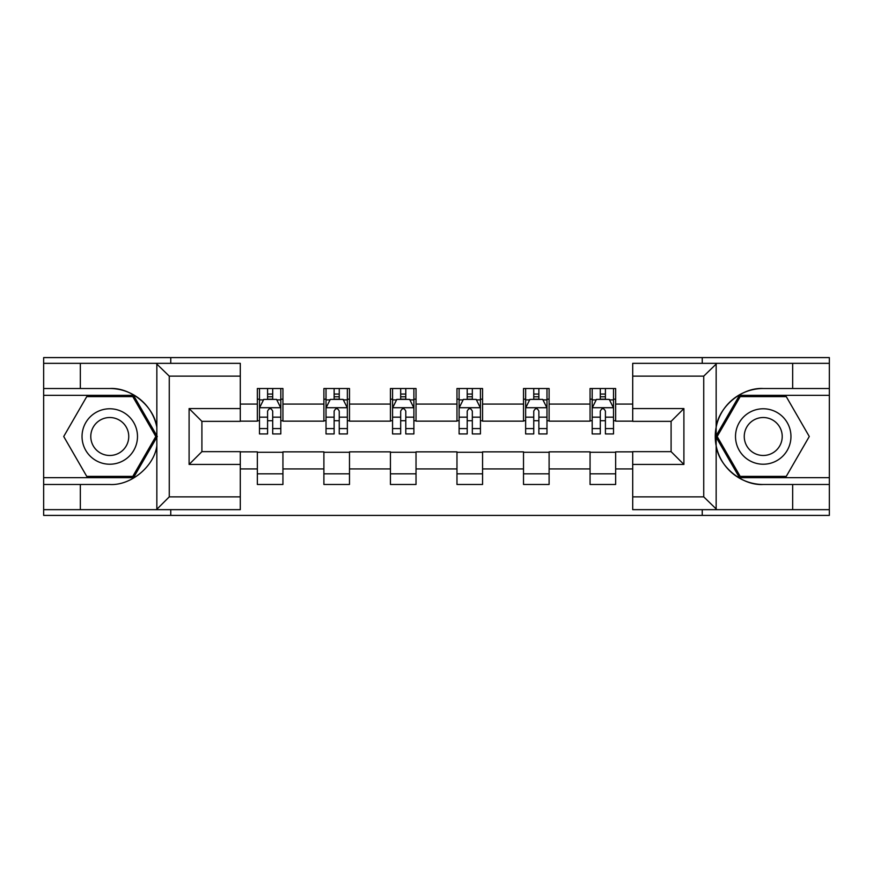 <?xml version="1.0" encoding="UTF-8"?>
<svg xmlns="http://www.w3.org/2000/svg" width="873" height="873" viewBox="0 0 873 873"><rect width="100%" height="100%" fill="white"/><g stroke="black" fill="none" stroke-linecap="round" stroke-linejoin="round"><path stroke-width="1.31" d="M240.293 376.143L169.264 376.143L156.092 363.343L240.293 363.343L240.293 421.353L201.903 421.353L201.903 451.647L240.293 451.647L240.293 509.657L156.092 509.657L156.845 509.275L156.845 445.787C154.095 466.553 130.677 485.814 109.769 484.482L43.65 484.482L43.65 515.408L829.35 515.408L829.35 395.338L739.475 395.338L715.707 436.5L739.475 477.662L829.35 477.662M763.231 388.518C742.323 387.186 718.905 406.447 716.155 427.213L716.155 445.787C718.905 466.553 742.323 485.814 763.231 484.482A47.982 47.982 0 0 1 715.249 436.5A47.982 47.982 0 0 1 763.231 388.518L829.35 388.518L829.35 357.592L702.241 357.592L702.241 363.343M702.241 357.592L43.65 357.592L43.65 477.662L133.525 477.662L157.293 436.5L133.525 395.338L43.65 395.338M702.241 509.657L702.241 515.408M170.759 515.408L170.759 509.657M170.759 363.343L170.759 357.592M632.707 421.146L615.651 421.146L615.651 388.518L590.061 388.518L590.061 404.079L549.106 404.079L549.106 388.518L523.516 388.518L523.516 404.079L482.562 404.079L482.562 388.518L456.972 388.518L456.972 404.079L416.028 404.079L416.028 388.518L390.438 388.518L390.438 404.079L349.484 404.079L349.484 388.518L323.894 388.518L323.894 404.079L282.939 404.079L282.939 388.518L257.349 388.518L257.349 404.079L240.293 404.079M615.651 404.079L632.707 404.079M632.707 468.921L615.651 468.921L615.651 484.482L590.061 484.482L590.061 468.921L549.106 468.921L549.106 484.482L523.516 484.482L523.516 468.921L482.562 468.921L482.562 484.482L456.972 484.482L456.972 468.921L416.028 468.921L416.028 484.482L390.438 484.482L390.438 468.921L349.484 468.921L349.484 484.482L323.894 484.482L323.894 468.921L282.939 468.921L282.939 484.482L257.349 484.482L257.349 468.921L240.293 468.921M590.061 404.079L590.061 421.146L549.106 421.146L549.106 404.079M549.106 468.921L549.106 451.854L590.061 451.854L590.061 468.921M523.516 404.079L523.516 421.146L482.562 421.146L482.562 404.079M482.562 468.921L482.562 451.854L523.516 451.854L523.516 468.921M456.972 404.079L456.972 421.146L416.028 421.146L416.028 404.079M416.028 468.921L416.028 451.854L456.972 451.854L456.972 468.921M390.438 404.079L390.438 421.146L349.484 421.146L349.484 404.079M349.484 468.921L349.484 451.854L390.438 451.854L390.438 468.921M323.894 404.079L323.894 421.146L282.939 421.146L282.939 404.079M282.939 468.921L282.939 451.854L323.894 451.854L323.894 468.921M257.349 404.079L257.349 421.146L240.293 421.146M240.293 451.854L257.349 451.854L257.349 468.921M615.651 468.921L615.651 451.854L632.707 451.854M257.349 399.179L259.488 399.179M267.585 399.179L272.703 399.179M280.811 399.179L282.939 399.179M257.349 420.721L259.488 420.721M267.585 420.721L272.703 420.721M280.811 420.721L282.939 420.721M257.349 452.279L282.939 452.279M257.349 473.821L282.939 473.821M323.894 452.279L349.484 452.279M323.894 473.821L349.484 473.821M323.894 399.179L326.022 399.179M334.13 399.179L339.248 399.179M347.356 399.179L349.484 399.179M323.894 420.721L326.022 420.721M334.13 420.721L339.248 420.721M347.356 420.721L349.484 420.721M390.438 452.279L416.028 452.279M390.438 473.821L416.028 473.821M390.438 399.179L392.566 399.179M400.674 399.179L405.792 399.179M413.889 399.179L416.028 399.179M390.438 420.721L392.566 420.721M400.674 420.721L405.792 420.721M413.889 420.721L416.028 420.721M456.972 452.279L482.562 452.279M456.972 473.821L482.562 473.821M456.972 399.179L459.111 399.179M467.208 399.179L472.326 399.179M480.434 399.179L482.562 399.179M456.972 420.721L459.111 420.721M467.208 420.721L472.326 420.721M480.434 420.721L482.562 420.721M523.516 452.279L549.106 452.279M523.516 473.821L549.106 473.821M523.516 399.179L525.644 399.179M533.752 399.179L538.87 399.179M546.978 399.179L549.106 399.179M523.516 420.721L525.644 420.721M533.752 420.721L538.87 420.721M546.978 420.721L549.106 420.721M590.061 452.279L615.651 452.279M590.061 473.821L615.651 473.821M590.061 399.179L592.189 399.179M600.297 399.179L605.415 399.179M613.512 399.179L615.651 399.179M590.061 420.721L592.189 420.721M600.297 420.721L605.415 420.721M613.512 420.721L615.651 420.721M272.703 394.061L267.585 394.061M280.811 428.588L272.703 428.588L272.703 433.936L280.811 433.936L280.811 407.92L276.545 399.387L263.744 399.387L259.488 407.92L259.488 433.936L267.585 433.936L267.585 428.588L259.488 428.588M259.488 407.92L259.488 388.518M280.811 407.92L280.811 388.518M267.585 399.387L267.585 388.518M272.703 388.518L272.703 399.387M272.703 428.588L272.703 411.118C271.001 407.833 269.299 407.833 267.585 411.118L267.585 428.588M123.628 412.493A27.729 27.729 0 0 0 85.75 422.641A27.729 27.729 0 0 0 95.899 460.508A27.729 27.729 0 0 0 133.776 450.359A27.729 27.729 0 0 0 123.628 412.493M119.252 420.066A18.977 18.977 0 0 0 93.324 427.006A18.977 18.977 0 0 0 100.275 452.934A18.977 18.977 0 0 0 126.203 445.994A18.977 18.977 0 0 0 119.252 420.066M132.794 476.385L86.743 476.385L63.718 436.5L86.743 396.615L132.794 396.615L155.82 436.5L132.794 476.385M777.101 412.493A27.729 27.729 0 0 0 739.224 422.641A27.729 27.729 0 0 0 749.372 460.508A27.729 27.729 0 0 0 787.25 450.359A27.729 27.729 0 0 0 777.101 412.493M772.725 420.066A18.977 18.977 0 0 0 746.797 427.006A18.977 18.977 0 0 0 753.748 452.934A18.977 18.977 0 0 0 779.676 445.994A18.977 18.977 0 0 0 772.725 420.066M786.257 476.385L740.206 476.385L717.18 436.5L740.206 396.615L786.257 396.615L809.282 436.5L786.257 476.385M80.338 484.482L80.338 509.657L43.65 509.657M156.092 509.657L80.338 509.657M43.65 484.482L43.65 477.662M156.092 363.343L80.338 363.343L80.338 388.518L43.65 388.518M80.338 363.343L43.65 363.343M109.769 388.518A47.982 47.982 0 0 1 156.845 427.213C154.095 406.447 130.677 387.186 109.769 388.518L80.338 388.518M156.845 445.787L156.845 363.725M201.903 421.353L189.103 408.564L240.293 408.564M240.293 464.436L189.103 464.436L201.903 451.647M156.845 509.275L169.264 496.857L240.293 496.857M716.908 363.343L703.736 376.143L632.707 376.143L632.707 363.343L829.35 363.343M792.662 388.518L792.662 363.343M632.707 496.857L703.736 496.857L716.908 509.657L632.707 509.657L632.707 451.647L671.097 451.647L671.097 421.353L632.707 421.353L632.707 376.143M829.35 388.518L829.35 395.338M716.908 509.657L792.662 509.657L792.662 484.482L829.35 484.482M792.662 509.657L829.35 509.657M763.231 484.482L792.662 484.482M671.097 451.647L683.897 464.436L632.707 464.436M632.707 408.564L683.897 408.564L671.097 421.353M339.248 394.061L334.13 394.061M347.356 428.588L339.248 428.588L339.248 433.936L347.356 433.936L347.356 407.92L343.089 399.387L330.289 399.387L326.022 407.92L326.022 433.936L334.13 433.936L334.13 428.588L326.022 428.588M326.022 407.92L326.022 388.518M347.356 407.92L347.356 388.518M334.13 399.387L334.13 388.518M339.248 388.518L339.248 399.387M339.248 428.588L339.248 411.118C337.545 407.833 335.832 407.833 334.13 411.118L334.13 428.588M405.792 394.061L400.674 394.061M413.889 428.588L405.792 428.588L405.792 433.936L413.889 433.936L413.889 407.92L409.623 399.387L396.833 399.387L392.566 407.92L392.566 433.936L400.674 433.936L400.674 428.588L392.566 428.588M392.566 407.92L392.566 388.518M413.889 407.92L413.889 388.518M400.674 399.387L400.674 388.518M405.792 388.518L405.792 399.387M405.792 428.588L405.792 411.118C404.09 407.833 402.377 407.833 400.674 411.118L400.674 428.588M472.326 394.061L467.208 394.061M480.434 428.588L472.326 428.588L472.326 433.936L480.434 433.936L480.434 407.92L476.167 399.387L463.377 399.387L459.111 407.92L459.111 433.936L467.208 433.936L467.208 428.588L459.111 428.588M459.111 407.92L459.111 388.518M480.434 407.92L480.434 388.518M467.208 399.387L467.208 388.518M472.326 388.518L472.326 399.387M472.326 428.588L472.326 411.118C470.623 407.833 468.921 407.833 467.208 411.118L467.208 428.588M538.87 394.061L533.752 394.061M546.978 428.588L538.87 428.588L538.87 433.936L546.978 433.936L546.978 407.92L542.711 399.387L529.911 399.387L525.644 407.92L525.644 433.936L533.752 433.936L533.752 428.588L525.644 428.588M525.644 407.92L525.644 388.518M546.978 407.92L546.978 388.518M533.752 399.387L533.752 388.518M538.87 388.518L538.87 399.387M538.87 428.588L538.87 411.118C537.168 407.833 535.465 407.833 533.752 411.118L533.752 428.588M605.415 394.061L600.297 394.061M613.512 428.588L605.415 428.588L605.415 433.936L613.512 433.936L613.512 407.92L609.256 399.387L596.455 399.387L592.189 407.92L592.189 433.936L600.297 433.936L600.297 428.588L592.189 428.588M592.189 407.92L592.189 388.518M613.512 407.92L613.512 388.518M600.297 399.387L600.297 388.518M605.415 388.518L605.415 399.387M605.415 428.588L605.415 411.118C603.712 407.833 601.999 407.833 600.297 411.118L600.297 428.588M280.702 407.713L259.587 407.713M259.488 399.899L263.493 399.899M276.796 399.899L280.811 399.899M267.585 417.163L259.488 417.163M280.811 417.163L272.703 417.163M272.703 396.779L267.585 396.779M169.264 376.143L169.264 496.857M189.103 464.436L189.103 408.564M716.155 363.725L716.155 427.213M716.155 445.787L716.155 509.275M703.736 496.857L703.736 376.143M683.897 408.564L683.897 464.436M347.247 407.713L326.131 407.713M326.022 399.899L330.038 399.899M343.34 399.899L347.356 399.899M334.13 417.163L326.022 417.163M347.356 417.163L339.248 417.163M339.248 396.779L334.13 396.779M413.791 407.713L392.675 407.713M392.566 399.899L396.571 399.899M409.884 399.899L413.889 399.899M400.674 417.163L392.566 417.163M413.889 417.163L405.792 417.163M405.792 396.779L400.674 396.779M480.325 407.713L459.209 407.713M459.111 399.899L463.116 399.899M476.429 399.899L480.434 399.899M467.208 417.163L459.111 417.163M480.434 417.163L472.326 417.163M472.326 396.779L467.208 396.779M546.869 407.713L525.753 407.713M525.644 399.899L529.66 399.899M542.962 399.899L546.978 399.899M533.752 417.163L525.644 417.163M546.978 417.163L538.87 417.163M538.87 396.779L533.752 396.779M613.413 407.713L592.298 407.713M592.189 399.899L596.204 399.899M609.507 399.899L613.512 399.899M600.297 417.163L592.189 417.163M613.512 417.163L605.415 417.163M605.415 396.779L600.297 396.779"/></g></svg>
